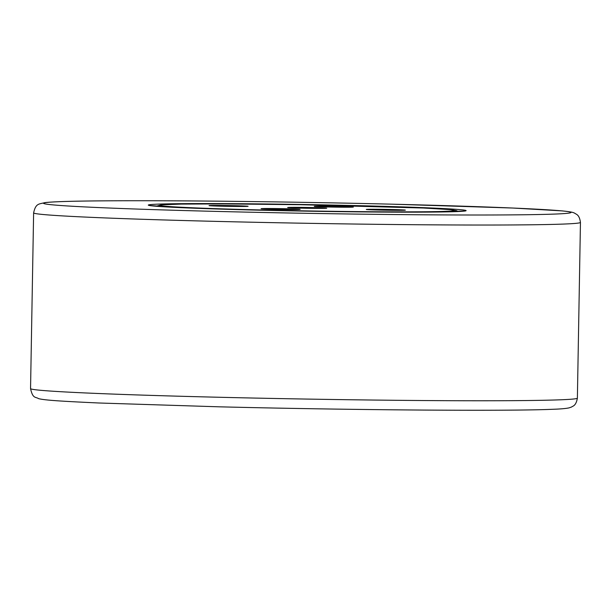 <?xml version="1.0" encoding="UTF-8"?>
<svg xmlns="http://www.w3.org/2000/svg" width="611" height="611" viewBox="0 0 611 611"><rect width="100%" height="100%" fill="white"/><g stroke="black" fill="none" stroke-linecap="round" stroke-linejoin="round"><path stroke-width="0.92" d="M274.354 209.306A19.529 0.405 1 0 0 300.146 209.374A19.529 0.405 1 0 0 286.872 208.763A19.529 0.405 1 0 0 261.088 208.695A19.529 0.405 1 0 0 274.354 209.306M222.32 206.22A19.529 0.405 1 0 0 248.104 206.289A19.529 0.405 1 0 0 234.83 205.678A19.529 0.405 1 0 0 209.046 205.609A19.529 0.405 1 0 0 222.32 206.22M327.534 206.984A19.529 0.405 1 0 0 353.326 207.045A19.529 0.405 1 0 0 340.052 206.434A19.529 0.405 1 0 0 314.268 206.365A19.529 0.405 1 0 0 327.534 206.984M379.576 210.069A19.529 0.405 1 0 0 405.36 210.131A19.529 0.405 1 0 0 392.086 209.52A19.529 0.405 1 0 0 366.302 209.451A19.529 0.405 1 0 0 379.576 210.069M300.948 208.145A19.529 0.405 1 0 0 326.732 208.214A19.529 0.405 1 0 0 313.458 207.595A19.529 0.405 1 0 0 287.674 207.526A19.529 0.405 1 0 0 300.948 208.145M354.365 205.808A147.228 3.047 1 0 0 167.758 204.464A147.228 3.047 1 0 0 260.049 209.932A147.228 3.047 1 0 0 446.649 211.276A147.228 3.047 1 0 0 354.365 205.808M256.292 210.1A158.944 3.292 -179 0 1 156.653 204.189A158.944 3.292 -179 0 1 358.115 205.64A158.944 3.292 -179 0 1 457.754 211.551A158.944 3.292 -179 0 1 256.292 210.1M577.38 398.135C575.959 406.216 572.698 405.964 571.598 407.002L569.009 407.888C565.618 408.599 559.798 409.08 551.55 409.332C506.229 411.272 349.209 410.065 219.265 406.819L99.249 403.008C60.466 401.228 44.634 400.213 38.577 398.632C35.446 396.623 32.803 398.914 30.55 388.588A273.461 5.659 1 0 0 216.378 397.196A273.461 5.659 1 0 0 577.38 398.135L580.45 222.404A273.461 5.659 -179 0 1 219.441 221.465A273.461 5.659 -179 0 1 33.62 212.857C35.812 202.974 39.081 204.28 44.893 202.608C59.068 200.973 105.863 200.561 165.298 200.79C231.508 201.065 317.231 202.34 391.735 204.173L512.591 208.03L561.952 210.879C572.064 211.887 573.141 212.445 574.745 213.224C576.12 214.43 579.304 214.293 580.45 222.404M391.666 204.173A263.692 5.453 1 0 0 57.449 201.767A263.692 5.453 1 0 0 222.74 211.566A263.692 5.453 1 0 0 556.957 213.98A263.692 5.453 1 0 0 391.666 204.173M458.326 211.513L456.44 210.635L450.246 209.619L423.385 208.023L299.925 204.7L224.077 203.906L181.253 204.089L161.312 204.845L156.049 206.243M149.764 205.51L181.07 207.671L256.322 210.1L377.957 212.048L433.275 212.07L464.635 211.001M30.55 388.588L33.62 212.857"/></g></svg>
